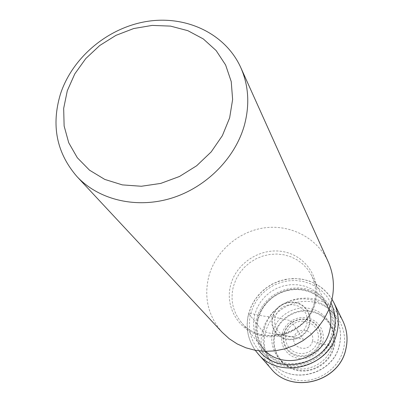<?xml version="1.0" encoding="UTF-8"?>
<svg xmlns="http://www.w3.org/2000/svg" width="403" height="403" viewBox="0 0 403 403"><rect width="100%" height="100%" fill="white"/><g stroke="black" fill="none" stroke-linecap="round" stroke-linejoin="round"><path stroke-width="0.3" stroke-dasharray="2.02 1.51" d="M312.451 341.286C309.932 353.109 290.719 348.887 294.165 337.331C296.668 325.619 315.796 329.684 312.451 341.286L333.533 346.907C329.81 362.629 312.411 373.435 296.719 369.778C280.962 366.357 270.952 349.623 275.083 334.253L274.564 334.193C270.358 349.854 280.553 366.911 296.613 370.402C312.612 374.13 330.349 363.118 334.137 347.089C338.167 331.11 327.453 314.355 311.574 311.176C295.757 307.766 278.538 318.476 274.564 334.193L265.512 332.233L262.439 331.039L248.701 313.61L250.731 313.484L254.787 314.345L257.205 307.721L260.781 301.605L265.406 296.195L270.912 291.661L277.128 288.155L283.848 285.792L290.85 284.659L297.903 284.785L304.774 286.175L311.242 288.795L317.075 292.558L322.083 297.343L326.087 302.996L328.944 309.333M265.723 351.366C255.124 341.165 251.477 328.828 254.787 314.345C261.849 315.972 267.728 316.803 272.418 316.834L272.781 316.874L274.277 312.965L276.604 309.449L279.647 306.497L283.249 304.255L287.233 302.834L291.409 302.305L295.565 302.698L299.5 303.993L303.016 306.124L305.932 308.995L308.104 312.466L309.418 316.355L309.811 320.476L309.247 324.622L307.766 328.576L305.429 332.137L302.361 335.13L298.719 337.397L294.684 338.822L290.462 339.331L286.271 338.908L282.322 337.568L278.816 335.387L275.929 332.475L273.798 328.979L272.534 325.085L272.186 320.979L272.781 316.874L275.123 317.357L274.609 320.934L274.911 324.506L276.015 327.896L277.874 330.934L280.387 333.462L283.435 335.361L286.871 336.52L290.513 336.893L294.185 336.445L297.691 335.205L300.86 333.236L303.53 330.636L305.56 327.538L306.849 324.098L307.343 320.496L307.005 316.914L305.862 313.524L303.973 310.506L301.439 308.008L298.381 306.149L294.956 305.021L291.339 304.678L287.702 305.136L284.231 306.376L281.098 308.325L278.453 310.894L276.428 313.957L275.123 317.357L290.931 320.717L303.288 339.306L294.165 337.331C286.8 335.649 280.438 334.621 275.083 334.253C278.982 318.833 295.878 308.32 311.398 311.67C326.979 314.793 337.487 331.231 333.533 346.907M222.27 332.384C208.054 316.017 203.616 297.172 208.945 275.864C215.922 250.762 239.191 230.944 265.29 227.74C291.374 224.496 317.67 238.42 328.269 261.95M256.52 318.828C253.381 332.032 256.096 343.799 264.67 354.126C283.788 377.984 328.329 366.352 334.525 335.503C336.656 326.385 335.78 317.705 331.906 309.454L328.354 303.54L323.79 298.376L318.36 294.13L312.239 290.911L305.615 288.82L298.694 287.908L291.676 288.205L284.785 289.692L278.221 292.321L272.181 296.014L266.841 300.663L262.363 306.124L258.887 312.239L256.52 318.828M271.073 368.695C262 357.632 259.124 345.079 262.439 331.039L248.701 313.61C245.135 328.44 248.132 341.694 257.698 353.366M275.083 334.253C280.438 334.621 286.8 335.649 294.165 337.331M272.418 316.834L271.808 321.035L272.161 325.226L273.456 329.211L275.632 332.777L278.584 335.754L282.165 337.986L286.201 339.356L290.482 339.789L294.795 339.266L298.92 337.81L302.648 335.498L305.781 332.44L308.169 328.798L309.685 324.753L310.26 320.521L309.857 316.31L308.512 312.33L306.295 308.789L303.313 305.852L299.721 303.676L295.701 302.351L291.45 301.953L287.183 302.492L283.113 303.943L279.43 306.235L276.327 309.247L273.949 312.844L272.418 316.834M331.054 303.137L327.231 296.88L322.335 291.434L316.531 286.961L310.003 283.586L302.945 281.405L295.575 280.478L288.115 280.831L280.79 282.443L273.813 285.264L267.39 289.208L261.718 294.16L256.963 299.978L253.26 306.481L250.731 313.484C247.382 327.448 250.198 339.925 259.189 350.912M333.906 302.729L329.85 296.079L324.667 290.296L318.511 285.536L311.584 281.949L304.099 279.627L296.281 278.639L288.372 279.002L280.599 280.705L273.199 283.692L266.388 287.873L260.368 293.122L255.316 299.283L251.386 306.179L248.701 313.61M262.439 331.039L264.952 324.012L268.64 317.493L273.395 311.665L279.067 306.713L285.49 302.774L292.472 299.968L299.812 298.376L307.282 298.059L314.667 299.021L321.745 301.243L328.294 304.668L334.117 309.192L339.024 314.688L342.862 320.995M265.512 332.233C270.751 311.726 293.183 297.767 313.851 302.169C334.591 306.265 348.726 328.133 343.487 349.109C338.565 370.156 315.242 384.633 294.266 379.686C273.209 375.052 259.97 352.665 265.512 332.233M282.16 333.674L283.833 329.246L286.402 325.337L289.767 322.057L293.757 319.569L298.18 317.997L302.814 317.413L307.434 317.851L311.816 319.297L315.735 321.67L319 324.868L321.438 328.732L322.934 333.064L323.402 337.659L322.813 342.278L321.156 346.766L318.577 350.731L315.176 354.061L311.131 356.579L306.653 358.156L301.958 358.72L297.298 358.237L292.9 356.741L288.991 354.302L285.762 351.053L283.374 347.164L281.939 342.822L281.531 338.248L282.16 333.674M283.732 333.739L283.143 338.006L283.516 342.187L284.83 346.162L287.022 349.723L289.979 352.696L293.56 354.922L297.58 356.292L301.847 356.736L306.139 356.217L310.239 354.771L313.942 352.469L317.05 349.421L319.413 345.794L320.914 341.764L321.473 337.462L321.045 333.256L319.68 329.291L317.448 325.755L314.461 322.823L310.874 320.647L306.864 319.322L302.633 318.919L298.386 319.453L294.336 320.894L290.684 323.176L287.601 326.178L285.248 329.755L283.732 333.739M272.745 331.775C268.494 347.557 278.765 364.75 294.956 368.261C311.086 372.014 328.974 360.907 332.802 344.746C336.873 328.641 326.072 311.756 310.068 308.562C294.119 305.131 276.76 315.937 272.745 331.775M315.604 302.255L315.574 302.376C309.972 325.191 284.372 341.029 261.572 335.81C238.677 330.934 224.531 306.819 230.768 284.699L230.798 284.583C236.768 262.408 261.3 247.185 283.747 251.759C306.27 256.006 321.483 279.496 315.604 302.255M314.405 303.167L314.436 303.051C316.783 293.198 315.761 283.888 311.363 275.133L307.585 269.214L302.794 264.091L297.147 259.91L290.81 256.787L283.984 254.812L276.866 254.031L269.662 254.469L262.595 256.106L255.865 258.892L249.669 262.741L244.183 267.542L239.568 273.158L235.967 279.43L233.448 286.276C230.184 299.51 232.692 311.388 240.974 321.906C260.202 347.396 307.625 335.573 314.405 303.167M258.232 318.501L260.469 312.28L263.703 306.587L267.849 301.489L272.801 297.142L278.397 293.671L284.488 291.168L290.885 289.717L297.409 289.359L303.862 290.11L310.058 291.953L315.811 294.835L320.944 298.673L325.302 303.368L328.747 308.774C332.762 316.763 333.724 325.231 331.644 334.178L331.619 334.278C325.624 363.672 282.846 374.201 265.27 350.953C257.698 341.356 255.356 330.536 258.232 318.501M257.703 318.728L257.678 318.823C252.288 338.52 265.003 360.03 285.294 364.463C305.499 369.193 328.042 355.255 332.898 335.004L332.923 334.903C338.031 314.708 324.48 293.676 304.487 289.747C284.563 285.52 262.857 298.981 257.703 318.728M264.282 328.621L266.549 322.269L269.889 316.37L274.191 311.111L279.324 306.633L285.143 303.076L291.46 300.552L298.099 299.132L304.854 298.86L311.524 299.751L317.912 301.782L323.81 304.895L329.044 309.005L333.442 313.992L336.873 319.705C340.616 327.669 341.467 336.042 339.427 344.827C333.503 374.548 290.664 385.696 272.201 362.675C263.925 352.706 261.285 341.356 264.282 328.621M284.231 333.694L285.757 329.714L288.054 326.274L291.052 323.397L294.593 321.221L298.512 319.851L302.618 319.362L306.698 319.781L310.562 321.08L314.013 323.201L316.884 326.047L319.02 329.473L320.32 333.311L320.707 337.371L320.168 341.452L318.657 345.472L316.345 348.958L313.322 351.879L309.736 354.076L305.771 355.446L301.625 355.92L297.51 355.471L293.631 354.126L290.19 351.955L287.349 349.074L285.253 345.623L284.004 341.779L283.657 337.734L284.231 333.694M286.08 333.901L287.435 330.364L289.475 327.307L292.135 324.753L295.283 322.818L298.769 321.604L302.411 321.171L306.038 321.539L309.469 322.697L312.532 324.586L315.075 327.11L316.97 330.153L318.123 333.563L318.466 337.165L317.987 340.782L316.642 344.353L314.592 347.446L311.912 350.036L308.728 351.985L305.207 353.204L301.53 353.622L297.877 353.224L294.437 352.036L291.379 350.111L288.855 347.552L286.996 344.494L285.883 341.079L285.571 337.492L286.08 333.901M332.017 299.293L327.553 293.243L322.103 288.069L315.831 283.914L308.915 280.886L301.555 279.067L293.963 278.498L286.347 279.188L278.916 281.118L271.874 284.221L265.416 288.422L259.718 293.596L254.943 299.61L251.215 306.295L248.651 313.469C245.362 326.818 247.568 339.099 255.27 350.313M314.37 302.774C307.68 335.296 259.824 347.205 240.974 321.906L265.27 350.953C257.739 341.417 255.411 330.646 258.283 318.642L260.484 312.506L263.708 306.799L267.859 301.686L272.811 297.313L278.423 293.817L284.523 291.298L290.931 289.833L297.459 289.46L303.917 290.2L310.109 292.029L315.851 294.895L320.974 298.719L325.317 303.388L328.747 308.774L311.363 275.133C315.705 283.752 316.708 292.966 314.37 302.774M264.67 354.126L272.201 362.675C290.89 385.842 333.538 374.76 339.472 345.044C341.522 336.213 340.656 327.765 336.873 319.705L331.906 309.454"/><path stroke-width="0.6" d="M328.944 309.333C331.211 316.154 331.488 323.141 329.775 330.299C324.083 357.98 285.515 370.503 265.723 351.366M60.42 94.141C51.07 125.414 56.556 152.858 76.882 176.474C98.549 199.767 135.796 208.89 170.786 198.382C205.757 187.848 235.14 158.45 244.425 125.111C249.865 104.649 248.651 85.471 240.777 67.573C225.468 33.686 186.377 15.193 147.236 21.384C108.064 27.54 72.414 57.302 60.42 94.141M67.306 90.725L63.669 108.392L64.127 126.023L68.727 142.748L77.305 157.729L89.506 170.177L104.765 179.411L122.336 184.886L141.327 186.262L160.732 183.415L179.506 176.469L196.634 165.774L211.182 151.916L222.375 135.645L229.639 117.862L232.622 99.521L231.236 81.592L225.62 64.994L216.129 50.551L203.303 38.935L187.833 30.673L170.509 26.109L152.168 25.404L133.69 28.548L115.938 35.363L99.722 45.519L85.794 58.546L74.812 73.85L67.306 90.725M240.777 67.573L328.269 261.95C333.729 274.362 334.838 287.42 331.593 301.112L328.495 310.436L323.967 319.257L318.113 327.362L311.081 334.54L303.046 340.616L294.2 345.436L284.765 348.882L274.982 350.867L265.093 351.351L255.346 350.328L245.971 347.829L237.201 343.935L229.236 338.742L222.27 332.384L76.882 176.474M259.189 350.912C279.435 376.614 327.332 364.267 333.981 331.195C336.278 321.352 335.301 311.998 331.054 303.137M255.27 350.313L257.698 353.366C279.178 380.593 329.966 367.481 336.989 332.404C339.407 321.997 338.379 312.103 333.906 302.729L332.017 299.293M333.906 302.729L342.862 320.995C347.109 329.886 348.101 339.245 345.839 349.084C339.291 382.225 291.455 394.497 271.073 368.695L257.698 353.366M342.862 320.995C347.124 329.921 348.121 339.311 345.855 349.169C339.306 382.306 291.54 394.552 271.073 368.695"/></g></svg>
